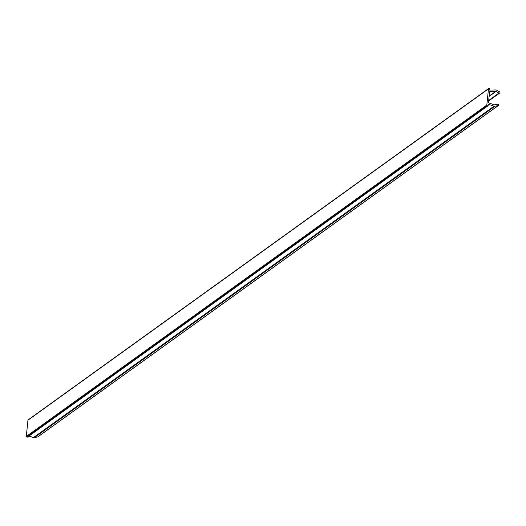 <?xml version="1.0" encoding="UTF-8"?>
<svg xmlns="http://www.w3.org/2000/svg" width="526" height="526" viewBox="0 0 526 526"><rect width="100%" height="100%" fill="white"/><g stroke="black" fill="none" stroke-linecap="round" stroke-linejoin="round"><path stroke-width="0.79" d="M494.335 104.812A0.638 0.605 54.3 0 0 494.657 104.832L497.859 104.174A0.73 0.69 -125.7 0 1 498.451 105.463A0.73 0.69 -125.7 0 1 498.201 105.575L494.927 106.245A1.815 1.723 -125.7 0 1 494.013 106.193L488.319 104.266L488.2 105.476A0.362 0.342 -125.7 0 1 487.812 105.772L487.286 105.693A0.546 0.519 -125.7 0 1 486.82 105.082L488.47 88.841A0.546 0.519 -125.7 0 1 489.048 88.388L489.568 88.473A0.362 0.342 -125.7 0 1 489.884 88.881L489.759 90.084L495.65 89.939A1.815 1.723 -125.7 0 1 496.544 90.163L499.582 91.807A0.73 0.69 -125.7 0 1 499.7 93.023A0.73 0.69 -125.7 0 1 498.97 93.063L496.005 91.452A0.638 0.605 54.3 0 0 495.689 91.379L489.614 91.524L488.463 102.826L494.335 104.812M38.122 436.619A0.73 0.69 -125.7 0 1 37.681 436.935L34.407 437.612A1.815 1.723 -125.7 0 1 33.5 437.553L28.996 436.028M27.674 436.863A0.362 0.342 -125.7 0 1 27.293 437.132L26.773 437.053A0.546 0.519 -125.7 0 1 26.3 436.442L27.95 420.202A0.546 0.519 -125.7 0 1 28.529 419.755M37.681 436.935L498.201 105.575M34.407 437.612L494.927 106.245M33.5 437.553L494.013 106.193M27.293 437.132L487.812 105.772M26.773 437.053L487.286 105.693M26.3 436.442L486.82 105.082M27.95 420.202L488.47 88.841M488.707 100.44L498.97 93.063M489.121 96.409L496.005 91.452M489.154 96.08L495.689 91.379M37.938 436.823L498.451 105.463M27.543 437.08L488.062 105.719M28.154 419.84L488.674 88.48M488.654 100.972L499.7 93.023"/></g></svg>
